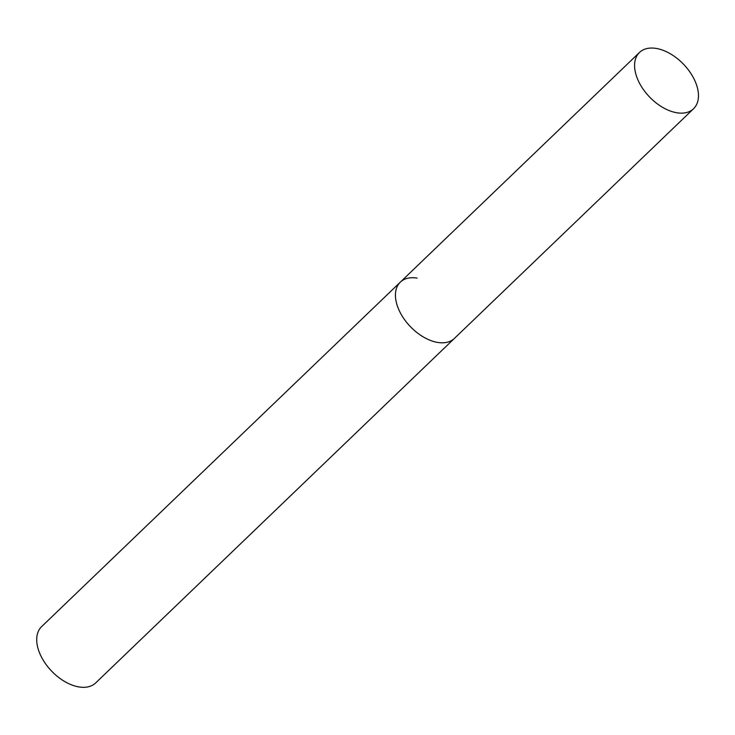<?xml version="1.0" encoding="UTF-8"?>
<svg xmlns="http://www.w3.org/2000/svg" width="735" height="735" viewBox="0 0 735 735"><rect width="100%" height="100%" fill="white"/><g stroke="black" fill="none" stroke-linecap="round" stroke-linejoin="round"><path stroke-width="1.1" d="M397.12 305.218A39.028 23.593 46.2 0 0 423.636 337.126A39.028 23.593 46.2 0 0 454.405 338.412A39.028 23.593 -133.8 0 1 437.637 342.427A39.028 23.593 -133.8 0 1 402.293 316.261A39.028 23.593 -133.8 0 1 400.345 282.121A39.028 23.593 46.2 0 0 397.12 305.218M636.271 75.549A39.028 23.593 46.2 0 0 662.786 107.457A39.028 23.593 46.2 0 0 693.555 108.743A39.028 23.593 46.2 0 0 696.78 85.646A39.028 23.593 46.2 0 0 670.265 53.738A39.028 23.593 46.2 0 0 639.496 52.442A39.028 23.593 46.2 0 0 636.271 75.549M693.555 108.743L95.679 682.925A39.028 23.593 -133.8 0 1 78.911 686.931A39.028 23.593 -133.8 0 1 43.567 660.774A39.028 23.593 -133.8 0 1 41.619 626.624L400.345 282.121A39.028 23.593 -133.8 0 1 417.112 278.115M400.345 282.121L639.496 52.442"/></g></svg>
